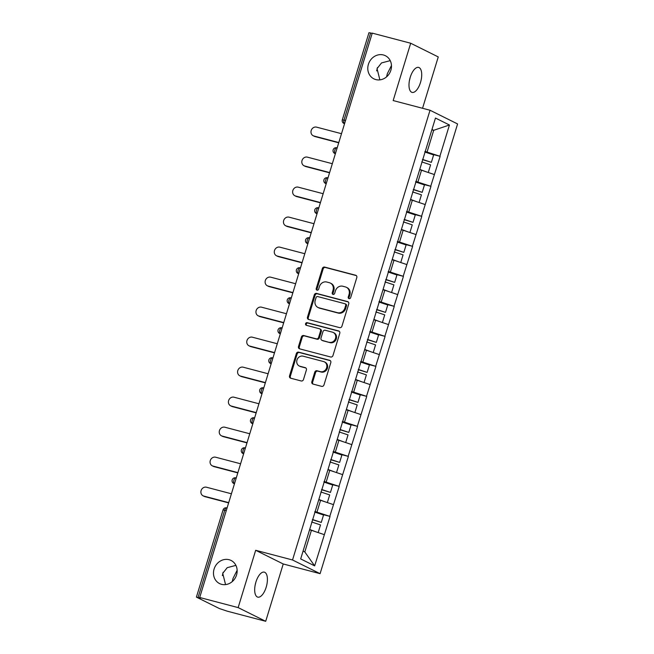 <?xml version="1.0" encoding="UTF-8"?>
<svg xmlns="http://www.w3.org/2000/svg" width="654" height="654" viewBox="0 0 654 654"><rect width="100%" height="100%" fill="white"/><g stroke="black" fill="none" stroke-linecap="round" stroke-linejoin="round"><path stroke-width="0.98" d="M232.252 581.594L233.012 578.471L237.149 570.255M235.914 565.375L227.208 567.672L222.728 573.354L225.565 584.602M229.08 559.71A12.917 11.568 -63.6 0 0 214.479 567.95A12.917 11.568 -63.6 0 0 219.572 583.581A12.917 11.568 -63.6 0 0 221.559 584.324A12.917 11.568 -63.6 0 0 236.159 576.084A12.917 11.568 -63.6 0 0 231.066 560.453A12.917 11.568 -63.6 0 0 229.08 559.71M386.571 76.853L387.323 73.73L391.468 65.523M390.225 60.642L381.519 62.931L377.039 68.621L379.876 79.87M383.399 54.969A12.917 11.568 -63.6 0 0 368.791 63.209A12.917 11.568 -63.6 0 0 373.884 78.848A12.917 11.568 -63.6 0 0 375.87 79.592A12.917 11.568 -63.6 0 0 390.479 71.351A12.917 11.568 -63.6 0 0 385.378 55.713A12.917 11.568 -63.6 0 0 383.399 54.969M349.064 298.649A1.39 1.243 -63.6 0 0 350.667 297.644L356.806 277.582A1.978 1.774 -63.6 0 0 355.662 275.244L324.646 267.085A1.978 1.774 -63.6 0 0 322.348 268.524L316.209 288.586A1.39 1.243 -63.6 0 0 318.621 289.215L319.414 286.624A6.336 5.682 -63.6 0 1 326.779 282.029L329.363 282.708A6.336 5.682 -63.6 0 1 330.335 283.076A6.336 5.682 -63.6 0 1 333.025 290.204L332.232 292.796A1.39 1.243 -63.6 0 0 334.644 293.433L335.445 290.834A6.336 5.682 -63.6 0 1 342.802 286.239L345.386 286.926A6.336 5.682 -63.6 0 1 346.358 287.286A6.336 5.682 -63.6 0 1 349.056 294.414L348.255 297.014A1.39 1.243 -63.6 0 0 349.064 298.649M255.886 582.134L255.085 585.428M255.902 582.085A12.917 5.649 -75.3 0 1 264.33 572.144A12.917 5.649 -75.3 0 1 266.186 587.194A12.917 5.649 -75.3 0 1 257.758 597.127A12.917 5.649 -75.3 0 1 255.902 582.085M410.197 77.393L409.404 80.695M410.213 77.344A12.917 5.649 -75.3 0 1 418.642 67.411A12.917 5.649 -75.3 0 1 420.497 82.453A12.917 5.649 -75.3 0 1 412.069 92.394A12.917 5.649 -75.3 0 1 410.213 77.344M377.432 67.566A12.917 5.649 -75.3 0 1 376.63 70.861M223.112 572.307A12.917 5.649 -75.3 0 1 222.319 575.602M311.844 381.732A1.978 1.774 -63.6 0 0 312.988 384.07L321.686 386.359A1.978 1.774 -63.6 0 0 323.983 384.92L330.801 362.643A1.978 1.774 -63.6 0 0 329.657 360.305L298.641 352.146A1.978 1.774 -63.6 0 0 296.344 353.577L289.526 375.862A1.978 1.774 -63.6 0 0 290.67 378.2L301.183 380.963A1.978 1.774 -63.6 0 0 303.481 379.533L306.399 369.992A1.978 1.774 -63.6 0 0 305.255 367.654L300.039 366.281A5.297 4.75 -63.6 0 1 299.23 365.978A5.297 4.75 -63.6 0 1 297.137 359.561A5.297 4.75 -63.6 0 1 303.129 356.185L323.55 361.548A5.297 4.75 -63.6 0 1 324.359 361.858A5.297 4.75 -63.6 0 1 326.452 368.267A5.297 4.75 -63.6 0 1 320.46 371.652L317.059 370.761A1.978 1.774 -63.6 0 0 314.754 372.191L311.844 381.732L312.645 382.124A1.978 1.774 -63.6 0 0 313.119 384.102M255.673 550.284L238.146 607.607L199.707 597.494L372.249 33.125L410.687 43.238L393.168 100.561L430.03 110.248L292.534 559.979L255.673 550.284L283.231 563.977L320.092 573.672L292.534 559.979M339.639 327.638A1.978 1.774 -63.6 0 0 341.936 326.199L348.754 303.922A1.978 1.774 -63.6 0 0 347.609 301.584L316.593 293.425A1.978 1.774 -63.6 0 0 314.296 294.864L307.478 317.141A1.978 1.774 -63.6 0 0 308.623 319.479L339.639 327.638M339.778 333.287L332.96 355.563A1.978 1.774 -63.6 0 1 330.662 356.994L299.646 348.844A1.978 1.774 -63.6 0 1 298.502 346.497L301.42 336.965A1.978 1.774 -63.6 0 1 303.718 335.527L316.299 338.837A1.978 1.774 -63.6 0 0 318.596 337.407L320.534 331.079A1.978 1.774 -63.6 0 0 319.389 328.733L306.293 325.291A1.39 1.243 -63.6 0 1 307.102 322.651L338.633 330.94A1.978 1.774 -63.6 0 1 339.778 333.287M320.092 573.672L457.587 123.949L430.03 110.248M319.732 513.75L329.796 516.341L314.901 511.485M330.041 516.464L314.656 565.874L300.677 558.925L435.466 118.047L449.445 124.996L439.889 156.257L424.994 151.401M429.825 153.665L439.889 156.257M440.134 156.38L430.716 186.267L415.813 181.403M420.653 183.676L430.716 186.267M430.953 186.382L421.544 216.27L406.641 211.414M411.48 213.678L421.544 216.27M421.781 216.392L412.363 246.28L397.469 241.416M402.3 243.689L412.363 246.28M412.609 246.394L403.191 276.282L388.296 271.426M393.128 273.699L403.191 276.282M403.436 276.405L394.019 306.293L379.124 301.437M383.955 303.701L394.019 306.293M394.256 306.415L384.846 336.303L369.943 331.439M374.783 333.712L384.846 336.303M385.083 336.418L375.674 366.305L360.771 361.449M365.602 363.714L375.674 366.305M375.911 366.428L366.493 396.316L351.599 391.46M356.43 393.724L366.493 396.316M366.739 396.43L357.321 426.318L342.426 421.462M347.258 423.735L357.321 426.318M357.566 426.441L348.149 456.329L333.246 451.473M338.085 453.737L348.149 456.329M348.386 456.451L338.976 486.339L324.073 481.475M328.913 483.747L338.976 486.339M339.213 486.453L329.796 516.341M317.002 512.041L320.591 500.302L318.743 499.82M333.385 504.61L320.591 500.302M326.183 482.031L329.763 470.3L327.916 469.809M342.557 474.6L329.763 470.3M335.355 452.02L338.944 440.289L337.096 439.807M351.738 444.597L338.944 440.289M344.527 422.018L348.116 410.287L346.268 409.796M360.91 414.587L348.116 410.287M353.7 392.008L357.288 380.276L355.441 379.786M370.082 384.585L357.288 380.276M362.872 362.005L366.461 350.266L364.613 349.784M379.255 354.574L366.461 350.266M372.052 331.995L375.641 320.264L373.794 319.773M388.435 324.564L375.641 320.264M381.225 301.984L384.814 290.253L382.966 289.771M397.607 294.562L384.814 290.253M390.397 271.982L393.986 260.243L392.138 259.761M406.78 264.551L393.986 260.243M399.569 241.972L403.158 230.241L401.311 229.75M415.952 234.541L403.158 230.241M408.75 211.97L412.331 200.23L410.483 199.748M425.125 204.538L412.331 200.23M417.922 181.959L421.511 170.228L419.664 169.738M434.305 174.528L421.511 170.228M372.167 33.387L370.646 32.986L344.004 120.123L345.533 120.524M344.568 123.671L344.331 123.606A3.025 1.324 104.7 0 1 344.004 120.123L342.32 119.837L368.954 32.7L370.646 32.986M427.095 151.949L433.708 130.31L431.975 129.451M431.861 129.827L433.708 130.31L449.445 124.996M422.549 108.286L438.254 56.931L410.687 43.238M238.146 607.607L265.704 621.3L227.265 611.188L219.417 608.563L196.674 597.257L200.909 598.091L199.707 597.494M265.704 621.3L283.231 563.977M303.072 551.093L304.805 551.951L311.418 530.312L309.571 529.83M324.212 534.62L311.418 530.312M314.656 565.874L304.805 551.951M349.293 298.682A1.39 1.243 -63.6 0 1 349.064 297.406L349.857 294.815A6.336 5.682 -63.6 0 0 347.16 287.686L346.358 287.286M330.335 283.076L331.137 283.476A6.336 5.682 -63.6 0 1 333.834 290.597L333.041 293.196A1.39 1.243 -63.6 0 0 333.27 294.472M356.324 275.604L325.447 267.486A1.978 1.774 -63.6 0 0 323.15 268.925L317.018 288.978A1.39 1.243 -63.6 0 0 317.247 290.262M348.271 301.944L317.394 293.826A1.978 1.774 -63.6 0 0 315.097 295.256L308.287 317.542A1.978 1.774 -63.6 0 0 308.762 319.52M345.704 305.369A1.39 1.243 -63.6 0 0 344.903 303.726L317.68 296.564A1.39 1.243 -63.6 0 0 316.07 297.57L315.236 300.309A6.336 5.682 -63.6 0 0 317.926 307.437A6.336 5.682 -63.6 0 0 318.899 307.805L337.505 312.694A6.336 5.682 -63.6 0 0 344.871 308.108L345.704 305.369L346.506 305.761A1.39 1.243 -63.6 0 0 345.917 304.208L345.116 303.808M317.926 307.437L318.727 307.838A6.336 5.682 -63.6 0 0 319.7 308.197L318.899 307.805M346.506 305.761L345.672 308.5A6.336 5.682 -63.6 0 1 338.306 313.094L319.7 308.197M319.692 328.848L320.493 329.248A1.978 1.774 -63.6 0 1 321.335 331.48L319.397 337.799A1.978 1.774 -63.6 0 1 317.1 339.238L304.527 335.927A1.978 1.774 -63.6 0 0 302.222 337.366L299.311 346.898A1.978 1.774 -63.6 0 0 299.785 348.876M339.295 331.308L307.903 323.051A1.39 1.243 -63.6 0 0 306.546 325.357M329.346 342.271A5.297 4.75 -63.6 0 0 335.339 338.886A5.297 4.75 -63.6 0 0 333.254 332.477A5.297 4.75 -63.6 0 0 332.436 332.167L325.242 330.278A1.978 1.774 -63.6 0 0 322.945 331.709L321.008 338.036A1.978 1.774 -63.6 0 0 322.152 340.382L330.156 342.671A5.297 4.75 -63.6 0 0 336.148 339.287A5.297 4.75 -63.6 0 0 334.055 332.878L333.254 332.477M321.85 340.268L322.651 340.66A1.978 1.774 -63.6 0 0 322.962 340.775L322.152 340.382M330.156 342.671L322.962 340.775M324.359 361.858L325.161 362.259A5.297 4.75 -63.6 0 1 327.253 368.668A5.297 4.75 -63.6 0 1 321.261 372.052L317.86 371.153A1.978 1.774 -63.6 0 0 315.563 372.592L312.645 382.124M299.23 365.978L300.031 366.379A5.297 4.75 -63.6 0 0 300.848 366.681L300.039 366.281M305.925 368.014L300.848 366.681M330.319 360.665L299.442 352.547A1.978 1.774 -63.6 0 0 297.145 353.978L290.335 376.263A1.978 1.774 -63.6 0 0 290.809 378.233M313.879 135.991L315.089 136.588A4.643 4.161 116.4 0 1 314.37 136.318L313.168 135.721A4.643 4.161 -63.6 0 0 313.879 135.991L338.797 142.547M341.502 133.694L316.585 127.146A4.643 4.161 -63.6 0 0 311.337 130.105A4.643 4.161 -63.6 0 0 313.168 135.721M422.541 159.404L431.37 162.339L433.635 154.933L424.806 151.998M422.468 159.65L431.37 162.339M419.688 169.639L421.274 170.163M425.967 171.724L419.77 169.394M421.781 161.906L430.602 164.841L428.337 172.247M315.089 136.588L338.715 142.801M304.707 166.002L305.909 166.598A4.643 4.161 116.4 0 1 305.197 166.329L303.996 165.732A4.643 4.161 -63.6 0 0 304.707 166.002L329.624 172.55M332.33 163.704L307.413 157.148A4.643 4.161 -63.6 0 0 302.164 160.107A4.643 4.161 -63.6 0 0 303.996 165.732M413.369 189.407L422.198 192.35L424.462 184.943L415.633 182M413.295 189.652L422.198 192.35M410.516 199.642L412.102 200.173M416.794 201.734L410.589 199.396M412.609 191.908L421.429 194.843L419.165 202.25M305.909 166.598L329.542 172.811M295.534 196.004L296.736 196.601A4.643 4.161 116.4 0 1 296.025 196.339L294.815 195.734A4.643 4.161 -63.6 0 0 295.534 196.004L320.452 202.56M323.15 193.707L298.24 187.158A4.643 4.161 -63.6 0 0 292.984 190.118A4.643 4.161 -63.6 0 0 294.815 195.734M404.197 219.417L413.017 222.352L415.282 214.945L406.461 212.01M404.123 219.662L413.017 222.352M401.343 229.652L402.929 230.175M407.622 231.737L401.417 229.407M403.428 221.919L412.257 224.853L409.993 232.26M296.736 196.601L320.37 202.822M286.354 226.014L287.564 226.611A4.643 4.161 116.4 0 1 286.853 226.341L285.643 225.744A4.643 4.161 -63.6 0 0 286.354 226.014L311.271 232.562M313.977 223.717L289.06 217.161A4.643 4.161 -63.6 0 0 283.811 220.128A4.643 4.161 -63.6 0 0 285.643 225.744M395.024 249.419L403.845 252.362L406.109 244.956L397.289 242.021M394.942 249.664L403.845 252.362M392.171 259.663L393.757 260.186M398.441 261.747L392.245 259.417M394.256 251.921L403.085 254.864L400.82 262.27M287.564 226.611L311.198 232.824M277.182 256.016L278.391 256.621A4.643 4.161 116.4 0 1 277.672 256.352L276.47 255.755A4.643 4.161 -63.6 0 0 277.182 256.016L302.099 262.573M304.805 253.727L279.887 247.171A4.643 4.161 -63.6 0 0 274.639 250.13A4.643 4.161 -63.6 0 0 276.47 255.755M385.844 279.43L394.673 282.364L396.937 274.966L388.108 272.023M385.77 279.675L394.673 282.364M382.999 289.665L384.585 290.196M389.269 291.758L383.072 289.42M385.083 281.931L393.912 284.866L391.648 292.273M278.391 256.621L302.017 262.834M268.009 286.027L269.211 286.624A4.643 4.161 116.4 0 1 268.5 286.362L267.298 285.757A4.643 4.161 -63.6 0 0 268.009 286.027L292.927 292.583M295.633 283.73L270.715 277.182A4.643 4.161 -63.6 0 0 265.467 280.141A4.643 4.161 -63.6 0 0 267.298 285.757M376.671 309.44L385.5 312.375L387.765 304.968L378.936 302.034M376.598 309.685L385.5 312.375M373.818 319.675L375.404 320.198M380.097 321.76L373.9 319.43M375.911 311.942L384.732 314.876L382.467 322.283M269.211 286.624L292.845 292.845M258.837 316.037L260.039 316.634A4.643 4.161 116.4 0 1 259.327 316.364L258.126 315.768A4.643 4.161 -63.6 0 0 258.837 316.037L283.754 322.586M286.46 313.74L261.543 307.184A4.643 4.161 -63.6 0 0 256.294 310.151A4.643 4.161 -63.6 0 0 258.126 315.768M367.499 339.442L376.328 342.385L378.592 334.979L369.763 332.036M367.425 339.688L376.328 342.385M364.646 349.677L366.232 350.209M370.924 351.77L364.719 349.432M366.731 341.944L375.559 344.887L373.295 352.285M260.039 316.634L283.673 322.847M249.664 346.04L250.866 346.636A4.643 4.161 116.4 0 1 250.155 346.375L248.945 345.77A4.643 4.161 -63.6 0 0 249.664 346.04L274.574 352.596M277.28 343.742L252.362 337.194A4.643 4.161 -63.6 0 0 247.114 340.154A4.643 4.161 -63.6 0 0 248.945 345.77M358.327 369.453L367.147 372.388L369.412 364.981L360.591 362.046M358.253 369.698L367.147 372.388M355.474 379.688L357.059 380.211M361.752 381.772L355.547 379.443M357.558 371.954L366.387 374.889L364.123 382.296M250.866 346.636L274.5 352.858M240.484 376.05L241.694 376.647A4.643 4.161 116.4 0 1 240.983 376.377L239.773 375.78A4.643 4.161 -63.6 0 0 240.484 376.05L265.401 382.598M268.107 373.753L243.19 367.196A4.643 4.161 -63.6 0 0 237.942 370.164A4.643 4.161 -63.6 0 0 239.773 375.78M349.154 399.463L357.975 402.398L360.24 394.991L351.419 392.057M349.072 399.708L357.975 402.398M346.301 409.698L347.887 410.221M352.571 411.783L346.375 409.453M348.386 401.957L357.215 404.9L354.95 412.306M241.694 376.647L265.328 382.86M231.312 406.052L232.522 406.657A4.643 4.161 116.4 0 1 231.802 406.387L230.6 405.791A4.643 4.161 -63.6 0 0 231.312 406.052L256.229 412.609M258.935 403.763L234.018 397.207A4.643 4.161 -63.6 0 0 228.769 400.166A4.643 4.161 -63.6 0 0 230.6 405.791M339.974 429.465L348.803 432.408L351.067 425.002L342.238 422.059M339.9 429.711L348.803 432.408M337.129 439.701L338.707 440.232M343.399 441.793L337.202 439.455M339.213 431.967L348.034 434.902L345.77 442.308M232.522 406.657L256.147 412.87M222.139 436.063L223.341 436.659A4.643 4.161 116.4 0 1 222.63 436.398L221.428 435.793A4.643 4.161 -63.6 0 0 222.139 436.063L247.057 442.619M249.763 433.766L224.845 427.217A4.643 4.161 -63.6 0 0 219.597 430.177A4.643 4.161 -63.6 0 0 221.428 435.793M330.801 459.476L339.63 462.411L341.895 455.004L333.066 452.069M330.728 459.721L339.63 462.411M327.948 469.711L329.534 470.234M334.227 471.796L328.022 469.466M330.041 461.977L338.862 464.912L336.597 472.319M223.341 436.659L246.975 442.881M212.967 466.073L214.169 466.67A4.643 4.161 116.4 0 1 213.457 466.4L212.248 465.803A4.643 4.161 -63.6 0 0 212.967 466.073L237.884 472.621M240.59 463.776L215.673 457.22A4.643 4.161 -63.6 0 0 210.416 460.187A4.643 4.161 -63.6 0 0 212.248 465.803M321.629 489.478L330.458 492.421L332.714 485.015L323.894 482.072M321.555 489.723L330.458 492.421M318.776 499.713L320.362 500.245M325.054 501.806L318.85 499.468M320.861 491.98L329.69 494.923L327.425 502.329M214.169 466.67L237.803 472.883M203.786 496.075L204.996 496.68A4.643 4.161 116.4 0 1 204.285 496.411L203.075 495.814A4.643 4.161 -63.6 0 0 203.786 496.075L228.704 502.632M231.41 493.786L206.492 487.23A4.643 4.161 -63.6 0 0 201.244 490.189A4.643 4.161 -63.6 0 0 203.075 495.814M312.457 519.489L321.277 522.423L323.542 515.017L314.721 512.082M312.383 519.734L321.277 522.423M309.604 529.724L311.19 530.255M315.874 531.816L309.677 529.478M311.688 521.99L320.517 524.925L318.253 532.331M204.996 496.68L228.63 502.893M226.268 510.619L224.739 510.218L198.105 597.355M227.069 507.978L226.717 507.888A3.025 1.324 -75.3 0 0 224.739 510.218L223.055 509.932L196.413 597.069M344.535 123.77L343.865 123.434A3.025 2.714 -63.6 0 0 344.331 123.606L344.552 123.72M335.396 153.674L335.159 153.616A3.025 1.324 104.7 0 1 334.832 150.126A3.025 1.324 -75.3 0 1 336.81 147.804A3.025 1.324 -75.3 0 1 336.916 147.845M335.363 153.772L334.693 153.437A3.025 2.714 -63.6 0 0 335.159 153.616L335.379 153.723M326.191 183.782L325.512 183.447A3.025 2.714 -63.6 0 0 325.978 183.619A3.025 1.324 104.7 0 1 325.659 180.136A3.025 1.324 -75.3 0 1 327.629 177.806A3.025 1.324 -75.3 0 1 327.744 177.847M317.018 213.793L316.34 213.457A3.025 2.714 -63.6 0 0 316.806 213.629A3.025 1.324 104.7 0 1 316.487 210.147A3.025 1.324 -75.3 0 1 318.457 207.817A3.025 1.324 -75.3 0 1 318.572 207.858M307.838 243.795L307.167 243.46A3.025 2.714 -63.6 0 0 307.633 243.64A3.025 1.324 104.7 0 1 307.306 240.149A3.025 1.324 -75.3 0 1 309.285 237.819A3.025 1.324 -75.3 0 1 309.399 237.868M298.665 273.805L297.995 273.47A3.025 2.714 -63.6 0 0 298.461 273.642A3.025 1.324 104.7 0 1 298.134 270.159A3.025 1.324 -75.3 0 1 300.112 267.829A3.025 1.324 -75.3 0 1 300.219 267.87M289.493 303.808L288.823 303.472A3.025 2.714 -63.6 0 0 289.281 303.652A3.025 1.324 104.7 0 1 288.962 300.17A3.025 1.324 -75.3 0 1 290.94 297.84A3.025 1.324 -75.3 0 1 291.046 297.881M280.321 333.818L279.642 333.483A3.025 2.714 -63.6 0 0 280.108 333.654A3.025 1.324 104.7 0 1 279.789 330.172A3.025 1.324 -75.3 0 1 281.76 327.842A3.025 1.324 -75.3 0 1 281.874 327.883M271.14 363.828L270.47 363.493A3.025 2.714 -63.6 0 0 270.936 363.665A3.025 1.324 104.7 0 1 270.609 360.182A3.025 1.324 -75.3 0 1 272.587 357.852A3.025 1.324 -75.3 0 1 272.702 357.893M261.968 393.831L261.298 393.495A3.025 2.714 -63.6 0 0 261.763 393.675A3.025 1.324 104.7 0 1 261.437 390.185A3.025 1.324 -75.3 0 1 263.415 387.863A3.025 1.324 -75.3 0 1 263.529 387.904M252.796 423.841L252.125 423.506A3.025 2.714 -63.6 0 0 252.591 423.678A3.025 1.324 104.7 0 1 252.264 420.195A3.025 1.324 -75.3 0 1 254.243 417.865A3.025 1.324 -75.3 0 1 254.349 417.906M243.623 453.843L242.945 453.508A3.025 2.714 -63.6 0 0 243.411 453.688A3.025 1.324 104.7 0 1 243.092 450.205A3.025 1.324 -75.3 0 1 245.062 447.876A3.025 1.324 -75.3 0 1 245.176 447.916M234.451 483.854L233.772 483.519A3.025 2.714 -63.6 0 0 234.238 483.69A3.025 1.324 104.7 0 1 233.919 480.208A3.025 1.324 -75.3 0 1 235.89 477.878A3.025 1.324 -75.3 0 1 236.004 477.927M223.055 509.932A3.025 3.025 0 0 1 226.717 507.888A3.025 1.324 -75.3 0 1 226.832 507.929M349.857 294.815L349.056 294.414M333.041 293.196L332.232 292.796M333.834 290.597L333.025 290.204M317.018 288.978L316.209 288.586M323.15 268.925L322.348 268.524M325.447 267.486L324.646 267.085M356.234 275.53L355.662 275.244M349.064 297.406L348.255 297.014M308.287 317.542L307.478 317.141M315.097 295.256L314.296 294.864M317.394 293.826L316.593 293.425M348.181 301.87L347.609 301.584M338.306 313.094L337.505 312.694M345.672 308.5L344.871 308.108M299.311 346.898L298.502 346.497M302.222 337.366L301.42 336.965M304.527 335.927L303.718 335.527M317.1 339.238L316.299 338.837M319.397 337.799L318.596 337.407M321.335 331.48L320.534 331.079M307.903 323.051L307.102 322.651M339.205 331.226L338.633 330.94M315.563 372.592L314.754 372.191M317.86 371.153L317.059 370.761M321.261 372.052L320.46 371.652M305.835 367.94L305.255 367.654M290.335 376.263L289.526 375.862M297.145 353.978L296.344 353.577M299.442 352.547L298.641 352.146M330.229 360.591L329.657 360.305M342.32 119.837A3.025 3.025 0 0 0 343.865 123.434M337.162 147.894L336.81 147.804A3.025 3.025 0 0 0 334.693 153.437M327.989 177.904L327.629 177.806A3.025 3.025 0 0 0 325.512 183.447M318.809 207.907L318.457 207.817A3.025 3.025 0 0 0 316.34 213.457M309.636 237.917L309.285 237.819A3.025 3.025 0 0 0 307.167 243.46M300.464 267.919L300.112 267.829A3.025 3.025 0 0 0 297.995 273.47M291.292 297.93L290.94 297.84A3.025 3.025 0 0 0 288.823 303.472M282.119 327.94L281.76 327.842A3.025 3.025 0 0 0 279.642 333.483M272.939 357.942L272.587 357.852A3.025 3.025 0 0 0 270.47 363.493M263.766 387.953L263.415 387.863A3.025 3.025 0 0 0 261.298 393.495M254.594 417.963L254.243 417.865A3.025 3.025 0 0 0 252.125 423.506M245.422 447.965L245.062 447.876A3.025 3.025 0 0 0 242.945 453.508M236.249 477.976L235.89 477.878A3.025 3.025 0 0 0 233.772 483.519"/></g></svg>
